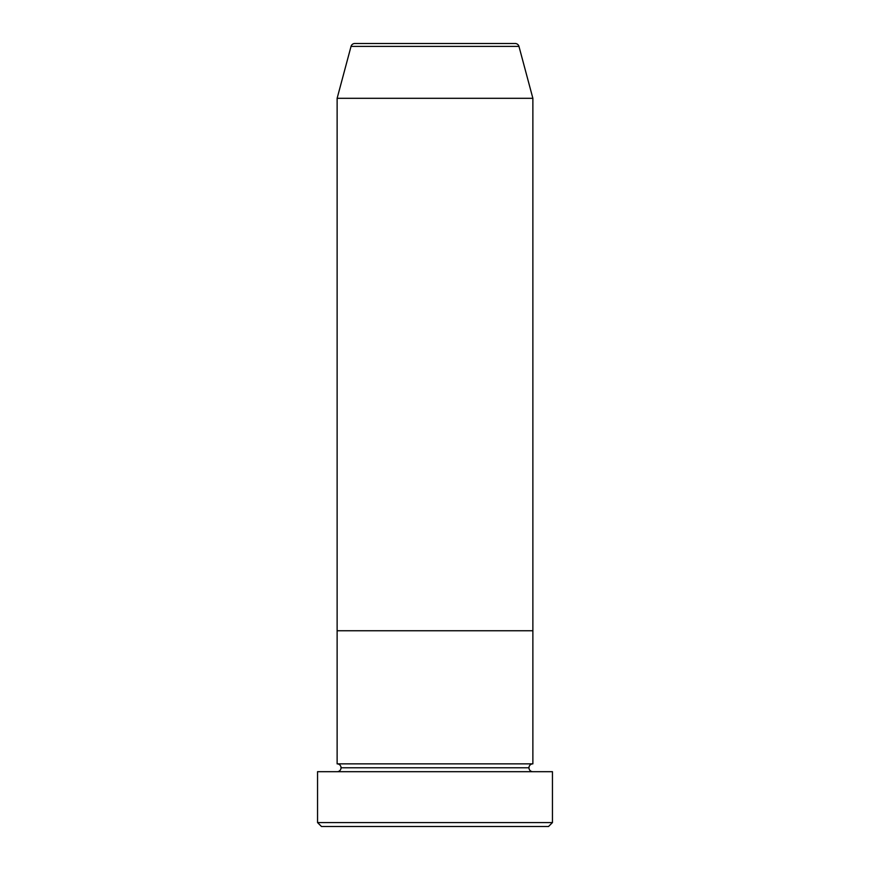 <?xml version="1.0" encoding="UTF-8"?>
<svg xmlns="http://www.w3.org/2000/svg" width="870" height="870" viewBox="0 0 870 870"><rect width="100%" height="100%" fill="white"/><g stroke="black" fill="none" stroke-linecap="round" stroke-linejoin="round"><path stroke-width="1.3" d="M317.55 822.585L321.465 826.5L548.535 826.5L552.45 822.585L317.55 822.585L552.45 822.585L552.45 771.69L317.55 771.69L317.55 822.585L317.55 771.69L552.45 771.69L552.45 822.585L548.535 826.5L321.465 826.5L317.55 822.585M341.04 767.775A3.915 3.915 0 0 1 337.125 771.69A3.915 3.915 0 0 0 341.04 767.775A3.915 3.915 0 0 0 337.125 763.86A3.915 3.915 0 0 1 341.04 767.775L528.96 767.775A3.915 3.915 0 0 1 532.875 763.86L532.875 630.75L337.125 630.75L337.125 763.86L532.875 763.86A3.915 3.915 0 0 0 528.96 767.775L341.04 767.775M532.875 771.69A3.915 3.915 0 0 1 528.96 767.775A3.915 3.915 0 0 0 532.875 771.69M337.125 630.75L532.875 630.75L532.875 763.86L337.125 763.86L337.125 630.75L532.875 630.75L532.875 98.31L518.966 46.404A3.915 3.915 0 0 0 515.181 43.5L354.819 43.5A3.915 3.915 0 0 0 351.034 46.404L518.966 46.404L351.034 46.404L337.125 98.31L532.875 98.31L337.125 98.31L337.125 630.75L532.875 630.75L532.875 98.31L518.966 46.404A3.915 3.915 0 0 0 515.181 43.5L354.819 43.5A3.915 3.915 0 0 0 351.034 46.404L337.125 98.31L337.125 630.75"/></g></svg>

